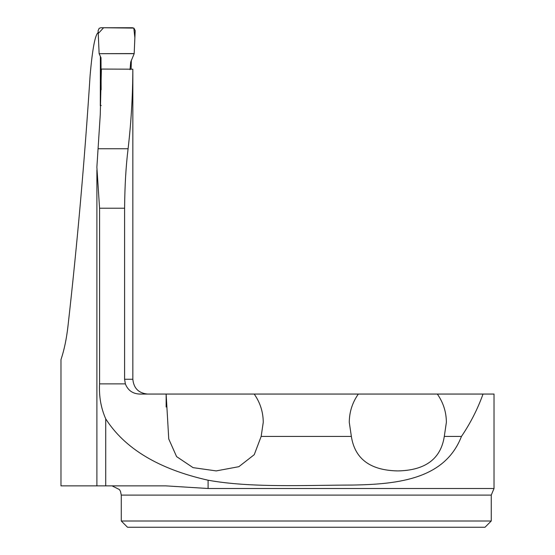 <?xml version="1.0" encoding="UTF-8"?>
<svg xmlns="http://www.w3.org/2000/svg" width="555" height="555" viewBox="0 0 555 555"><rect width="100%" height="100%" fill="white"/><g stroke="black" fill="none" stroke-linecap="round" stroke-linejoin="round"><path stroke-width="0.83" d="M131.098 69.202L131.348 60.141M166.139 394.154L166.139 406.995L166.139 394.057L168.748 438.97L176.587 456.605L193.057 467.636L216.207 470.911L238.858 466.686L254.252 454.677L261.162 436.417L351.364 436.417C354.825 458.916 370.317 470.418 397.852 470.924C425.366 470.39 440.843 458.888 444.291 436.417L446.387 422.306C446.296 411.949 443.279 402.535 437.326 394.057L139.548 394.057C132.631 393.717 127.9 390.325 125.354 383.887L124.597 379.259L124.597 208.208C124.792 185.8 125.957 165.987 128.094 148.754C131.167 122.357 132.749 95.835 132.832 69.188L132.839 72.462M491.251 521.006L485.008 527.25L127.518 527.25L121.274 521.006L491.251 521.006L491.251 495.109L494.026 488.504L208.097 488.504L165.702 485.861L60.974 485.861L60.974 359.619C64.227 349.948 66.579 338.64 68.022 325.702C77.291 243.645 84.651 160.249 90.104 75.508C92.477 48.292 95.252 33.924 98.415 32.405M101.211 105.457L100.295 105.721L100.386 56.374M124.597 208.208L99.567 208.208L96.875 167.235L100.261 114.649L101.392 69.07L132.832 69.188M437.326 394.057L494.026 394.057L494.026 488.504M99.567 208.208L99.567 383.887C98.901 396.36 100.955 408.022 105.728 418.858C124.826 448.738 158.952 469.19 208.097 480.214C250.478 487.9 303.779 485.202 352.147 485.056C400.349 484.342 445.235 478.271 461.462 436.417C470.439 423.208 477.626 409.09 483.03 394.057M444.291 436.417L461.462 436.417M100.649 105.623L100.295 105.721M254.197 394.057C260.149 402.535 263.167 411.949 263.257 422.306L261.162 436.417M358.329 394.057C352.376 402.535 349.359 411.949 349.268 422.306L351.364 436.417M101.135 89.73L100.996 57.699L99.13 53.682L134.178 53.682L130.689 62.132L130.036 69.666M99.13 53.682L98.117 30.657L99.151 28.34L100.837 27.75L132.472 27.75L133.991 28.215L135.184 30.643L134.178 53.682M134.192 53.384L134.414 48.264M134.435 47.751L134.865 37.671L133.81 28.097L103.598 27.75L98.249 33.522L99.13 53.682L134.067 53.571M124.597 379.259L132.839 379.259L132.839 71.394M125.354 383.887L99.567 383.887M98.062 148.754L128.094 148.754M491.251 495.109L121.274 495.109L121.274 521.006M208.097 488.504L208.097 480.214M105.728 485.861L105.728 418.858M132.839 379.259C133.713 388.25 138.646 393.183 147.637 394.057M96.896 170.087L96.896 485.861M121.274 495.109L120.484 491.369L119.422 489.552L112.034 485.861"/></g></svg>
